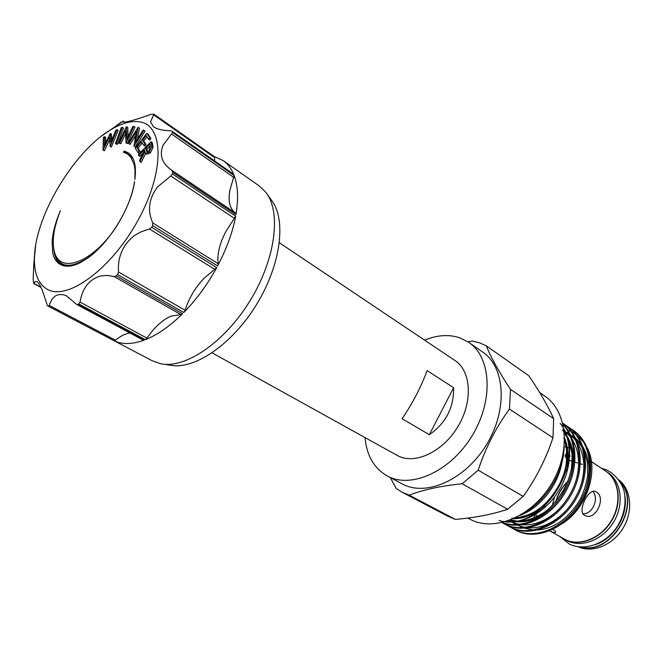 <?xml version="1.0" encoding="UTF-8"?>
<svg xmlns="http://www.w3.org/2000/svg" width="663" height="663" viewBox="0 0 663 663"><rect width="100%" height="100%" fill="white"/><g stroke="black" fill="none" stroke-linecap="round" stroke-linejoin="round"><path stroke-width="0.99" d="M54.018 250.166L54.913 254.302C59.695 267.703 70.742 268.822 88.055 257.683L98.406 248.932M113.1 231.437L114.069 230.036C125.224 213.353 132.061 197.176 134.589 181.505C131.257 207.444 108.773 243.719 87.392 258.305L79.85 262.938C71.04 267.098 64.071 267.313 58.941 263.584C55.783 261.247 53.686 257.584 52.634 252.611L52.128 241.697C52.816 232.257 55.568 221.931 60.391 210.735C53.662 227.533 51.697 241.282 54.482 251.981C59.653 273.62 90.441 263.692 114.069 230.036M212.143 352.865L398.347 456.036C415.61 464.705 443.34 451.445 458.125 426.234C473.117 401.148 471.136 370.965 454.959 360.506L279.413 242.774M267.297 194.35L271.25 199.878C286.623 218.947 281.12 264.454 256.598 304.433C232.216 344.495 194.234 370.153 170.25 365.18L163.529 364.186M233.185 173.996L233.757 174.51C231.246 168.419 227.724 163.769 223.174 160.562L259.39 186.071L265.706 192.129C281.526 211.704 275.7 258.91 250.183 300.513C224.815 342.207 185.466 368.926 160.827 363.788L152.316 360.805M129.907 332.975C125.315 333.671 120.5 336.083 115.461 340.227L113.961 340.666L47.496 305.792L42.424 290.643C40.36 285.513 38.52 282.496 36.921 281.609L35.222 281.593L33.788 283.341L40.899 287.145M124.578 122.166L123.144 121.188L123.136 122.017L124.528 122.166C129.012 121.685 137.771 119.083 150.791 114.376L153.915 114.193L150.534 121.859L153.567 126.873C157.338 129.318 163.032 130.619 170.664 130.777L171.957 131.1L233.451 174.12M223.174 160.562L214.116 156.485M233.757 174.51L172.305 131.539L172.637 132.517L234.138 175.496L229.788 190.629C227.964 201.32 229.829 208.762 235.373 212.956M171.99 170.432L235.547 213.072L235.962 214.655C238.581 198.842 237.976 185.789 234.138 175.496M235.962 214.655L172.811 172.355L172.471 173.946L235.68 216.204L225.909 231.453C219.668 243.304 217.083 254.053 218.135 263.7L217.597 265.971C226.63 248.857 232.655 232.265 235.68 216.204M217.597 265.971L152.672 225.586L151.728 227.318L216.71 267.62L204.245 278.112C195.361 287.336 188.98 298.043 185.11 310.251L183.784 312.497C196.397 299.601 207.37 284.642 216.71 267.62M183.784 312.497L117.591 274.598L116.332 275.916L182.557 313.723L180.825 314.569L171.269 316.085C162.46 319.806 154.371 327.174 147.02 338.18L145.354 339.705C157.479 334.881 169.877 326.221 182.557 313.723M145.354 339.705L78.856 303.986L77.695 304.491L144.178 340.16L143.266 340.144M113.961 340.666C122.149 344.652 132.219 344.478 144.178 340.16M140.108 121.934C163.935 125.705 164.764 171.56 138.26 219.834C112.064 268.217 68.181 300.588 47.91 289.632C38.172 284.344 33.705 273.098 34.517 255.877C36.051 213.892 75.391 149.506 112.055 128.978C122.663 122.837 132.02 120.484 140.108 121.934M48.242 306.173L49.203 305.403C52.493 295.632 58.236 292.433 66.441 295.814L76.626 304.408L77.695 304.491M78.856 303.986L80.032 302.071C82.394 288.148 89.157 279.463 100.32 276.032L107.133 275.418L114.086 276.546L116.332 275.916M117.591 274.598L118.462 271.954C117.583 256.896 122.854 244.804 134.274 235.663L140.498 232.033L149.49 228.975L151.728 227.318M152.672 225.586L152.788 222.925C147.227 210.527 148.819 198.519 157.57 186.891L170.797 175.993L172.471 173.946M172.811 172.355L171.825 170.325C161.938 163.504 159.054 155.067 163.181 145.006L172.637 132.517M172.305 131.539L171.957 131.1M35.645 245.65L33.83 263.982L33.175 279.546L33.788 283.341M123.144 121.188L102.384 135.459M365.031 437.613C366.697 455.614 374.098 468.385 387.233 475.943L402.772 484.205C426.64 496.902 465.675 479.473 486.7 444.384C507.991 409.461 505.14 367.045 482.681 352.045L468.824 342.398L459.616 337.74C448.785 334.235 437.108 335.03 424.593 340.136M387.233 475.943L387.863 476.274C411.682 488.946 450.931 471.12 472.247 435.55C493.827 400.145 491.233 357.349 468.824 342.398M578.144 546.751C592.366 553.348 612.72 545.235 622.988 528.287C633.38 511.422 631.309 489.609 618.952 479.954M580.432 547C610.789 556.481 642.505 504.56 620.212 481.885M580.995 547.033C610.888 555.329 641.527 505.181 620.502 482.366M595.556 544.58C613.88 538.696 628.093 515.424 624.969 496.446M564.039 538.928L567.636 540.892C582.147 548.152 603.554 539.508 613.913 521.557C624.438 503.698 621.256 481.114 607.648 472.363L605.551 470.979M564.172 539.002L565.589 539.74C580.108 547 601.54 538.323 611.916 520.331C622.466 502.438 619.3 479.821 605.684 471.061M582.305 464.415L580.398 463.769M577.498 462.882L574.954 462.144M572.152 461.299L569.409 460.313M566.732 458.962L565 455.987L566.832 455.282M569.741 455.904L570.23 456.094M584.459 515.308C577.001 511.455 588.595 487.819 595.507 491.498L596.236 491.88C606.587 497.358 595.772 521.126 585.006 515.599L584.459 515.308M549.685 530.839L565.315 539.583C579.835 546.842 601.266 538.165 611.651 520.165C622.201 502.272 619.043 479.647 605.418 470.896L591.388 461.622M590.576 461.092L591.156 461.655M552.834 529.439C555.088 530.624 556.017 531.544 555.619 532.182C555.072 532.845 553.39 532.538 550.588 531.287M537.478 516.303L535.547 514.43M569.103 430.56L570.909 431.381M571.738 431.795L575.509 434.083M576.619 434.887L583.722 442.13M587.252 447.956C599.178 470.133 587.153 507.883 562.638 523.43M520.289 515.275C540.13 507.899 558.113 485.366 562 462.136M498.982 520.414C517.48 526.712 543.212 515.093 557.914 492.079C572.559 469.396 573.478 439.619 560.202 423.392M564.147 430.735C583.249 465.791 543.212 526.745 506.325 521.474M514.737 529.604L516.933 530.773C536.483 540.809 566.5 528.237 581.492 501.816C596.609 475.794 592.382 442.851 573.329 430.386L572.318 429.699C591.371 442.171 595.598 475.131 580.457 501.187C565.456 527.632 535.414 540.229 515.864 530.193L512.59 528.328M572.824 430.047L570.669 428.746M570.197 428.364L572.318 429.707M509.275 526.629L511.48 527.798C531.03 537.834 561.138 525.146 576.205 498.584C591.404 472.412 587.227 439.345 568.166 426.881L567.147 426.185C586.216 438.657 590.377 471.741 575.161 497.938C560.078 524.541 529.952 537.254 510.402 527.218L507.104 525.328M565 424.834L567.155 426.185M503.756 523.613L505.977 524.798C525.527 534.834 555.71 522.021 570.86 495.311C586.142 468.998 582.023 435.806 562.953 423.334L562.746 423.193C581.335 436.146 584.865 469.255 569.467 495.244C554.185 521.64 524.292 534.146 504.883 524.201L502.065 522.626M502.222 522.593C521.035 530.731 548.583 519.096 563.799 494.764C579.006 470.805 578.443 439.378 562.986 424.163M563.102 424.676C577.556 440.331 577.49 470.871 562.672 494.208C547.812 517.894 521.201 529.629 502.488 522.527M467.871 518.06L470.597 519.502C494.383 532.116 531.966 516.576 551.459 483.965C571.224 451.511 567.354 411.234 545.011 396.259L539.707 392.571M390.316 477.584L396.134 488.407L402.101 492.228L409.253 495.17L455.373 519.394C475.064 517.737 492.476 514.364 507.626 509.267L462.194 483.75C440.845 485.929 423.201 489.733 409.253 495.17M462.194 483.75L478.197 470.191L523.206 496.413C535.994 478.545 545.914 458.987 552.975 437.754L509.466 409.079C495.99 427.453 485.565 447.823 478.197 470.191M509.466 409.079L510.527 389.405L553.655 418.676C547.87 405.839 539.599 391.535 528.834 375.78L486.277 345.804C491.018 357.639 499.098 372.167 510.527 389.405M486.277 345.804L479.548 342.829L472.313 341.039L467.912 341.785M553.655 418.676L552.975 437.754M523.206 496.413L507.626 509.267M455.373 519.394L447.964 516.286M134.838 179.557L134.912 178.886C136.537 165.758 134.291 157.056 128.166 152.763L124.122 151.015L128.895 153.294M131.771 193.878L132.07 192.867M570.412 448.362L569.567 448.039M568.539 447.691L567.246 447.318M566.119 447.053L564.246 446.721M552.32 505.504L554.5 496.977M582.876 513.759C592.714 514.496 599.352 498.186 592.763 491.316M555.652 501.941C557.914 493.885 562.05 486.932 568.067 481.089M555.925 501.618C558.18 493.877 562.174 487.172 567.918 481.495M453.616 387.706C454.006 407.463 445.909 423.143 429.326 434.737L453.616 387.706L427.096 370.6C421.121 386.902 412.792 402.938 402.118 418.718L429.326 434.737M150.377 145.752L146.929 149.25L147.493 151.852M145.736 148.437L146.747 151.786L148.893 150.899L150.435 146.026L150.02 144.086L145.736 148.437L146.929 149.25M146.109 150.36L147.319 151.164M138.459 154.504L151.015 141.733L151.86 146.589L149.134 152.051L145.81 153.46L144.924 151.678L139.893 161.615L139.611 160.231L144.642 150.319L144.509 149.681L138.675 155.606L138.459 154.504M135.227 148.081L146.846 133.321L149.73 137.763L148.57 139.23L146.2 135.55L142.553 140.183L144.882 143.838L143.738 145.288L141.418 141.625L136.86 147.41L139.155 151.106L138.003 152.565L135.227 148.081M128.879 143.622L128.133 143.208L138.078 127.296L135.517 142.197L143.191 129.923L143.929 130.296L133.893 146.366L136.412 131.581L128.879 143.622L130.072 144.418L128.133 143.208M119.638 142.885L118.669 142.91L126.36 126.732L126.956 138.94L132.873 126.476L133.818 126.434L126.078 142.752L125.464 130.636L119.638 142.885L120.823 143.672L118.669 142.91M115.428 143.523L121.254 127.677L122.315 127.337L116.489 143.2L115.428 143.523L116.613 144.302L117.674 143.979L116.489 143.2M103.022 150.136L103.395 137.332L104.539 136.677L104.282 145.885L110.273 133.429L110.961 142.155L115.843 130.279L117.003 129.625L110.232 146.125L109.32 137.034L103.022 150.136L104.406 150.783L103.229 150.02M134.912 178.886L134.995 169.662L134.075 164.316L130.752 157.065L127.205 153.808L123.442 152.241L124.122 151.015M138.675 155.606L139.885 156.41L143.324 152.913M139.893 161.615L141.103 162.41L145.686 153.36M149.134 152.051L150.344 152.863L147.02 154.264L145.81 153.46M151.86 146.589L153.062 147.401L150.344 152.863M151.015 141.733L152.217 142.553L153.062 147.401M138.003 152.565L139.205 153.368L140.349 151.91L139.155 151.106M136.86 147.41L138.053 148.214L140.349 151.91M142.23 142.91L138.053 148.214M143.738 145.288L144.932 146.1L146.075 144.65L144.882 143.838M142.553 140.183L143.747 140.987L146.075 144.65M147.02 136.835L143.747 140.987M148.57 139.23L149.763 140.042L150.924 138.575L149.73 137.763M146.846 133.321L148.04 134.141L150.924 138.575M135.716 135.385L130.072 144.418M143.929 130.296L145.114 131.108L135.086 147.161M138.236 127.379L139.412 128.183L137.407 139.18M125.564 133.694L120.823 143.672M125.862 142.76L127.263 143.548L126.078 142.752M133.818 126.434L134.987 127.238L127.263 143.548M126.567 126.724L127.735 127.52L128.042 136.661M122.315 127.337L123.484 128.125L117.674 143.979M109.536 139.852L104.406 150.783M110.017 146.241L111.193 147.02L110.232 146.125M117.003 129.625L118.171 130.412L111.409 146.896M110.273 133.429L111.442 134.208L111.89 139.885M104.539 136.677L105.707 137.456L105.55 143.175M213.983 156.451L214.597 157.612L214.563 160.902M124.23 152.457L125.448 151.893M49.203 305.403L115.461 340.227M80.032 302.071L147.02 338.18M118.462 271.954L185.11 310.251M152.788 222.925L218.135 263.7M53.338 232.754L57.855 217.489M564.636 438.127C568.531 447.931 569.011 458.904 566.078 471.037M545.069 505.637C534.95 514.322 524.425 518.698 513.485 518.764M562.365 429.931L565.274 433.337M567.006 435.873C573.71 447.144 575.061 460.503 571.067 475.968M551.707 507.825C540.295 517.96 528.502 522.593 516.32 521.715M513.485 521.325L509.582 520.356M565.025 431.074L570.677 437.066M572.401 439.627C579.247 451.321 580.423 465.103 575.923 480.973M558.354 509.872C546.801 520.637 534.71 525.61 522.096 524.798M519.237 524.425L511.844 522.146M510.585 521.541L508.894 520.612M567.138 432.317L569.227 433.784M570.379 434.704L576.023 440.754M577.746 443.348C584.758 455.522 585.719 469.769 580.639 486.087M565.042 511.728C553.332 523.215 540.917 528.585 527.814 527.839M524.93 527.483L517.488 525.245M516.228 524.648L512.109 522.137M510.502 520.886L509.797 520.281M564.296 432.011L564.793 432.177M566.708 432.881L567.561 433.246M572.293 435.79L574.531 437.373M575.675 438.301L581.31 444.409M583.034 447.028C590.236 459.782 590.94 474.567 585.156 491.382M563.832 437.994C578.252 469.852 544.19 521.019 511.869 518.159M564.37 432.806L565.92 435.077M567.835 438.516C585.048 469.089 552.262 522.983 518.789 521.267M515.126 521.118L509.996 520.198M81.234 262.208C64.236 270.081 55.021 265.258 53.579 247.747M151.487 143.921L152.689 144.741M214.597 157.612L153.783 114.931M233.898 177.485L171.841 134.216M234.569 218.483L170.797 175.993M215.019 269.485L149.49 228.975M180.825 314.569L114.086 276.546M47.794 305.95L113.174 340.26M131.755 193.936L131.589 194.483M124.835 152.266L132.144 156.932M54.482 251.981L54.913 254.302M143.291 340.152L76.626 304.408M601.573 468.351L606.255 469.818C615.886 474.103 622.947 485.043 624.173 491.706C626.32 502.836 624.38 513.85 618.355 524.748C607.606 543.014 585.388 551.947 569.451 544.099L559.879 536.582M533.607 518.035L535.381 514.529M566.741 452.547L565 455.987M564.13 447.724C563.268 472.951 546.494 500.408 524.441 512.681M448.213 516.419L402.101 492.228M564.619 440.87C566.069 446.182 567.603 450.948 566.061 465.028C564.288 474.476 560.732 483.402 555.379 491.822C541.083 511.272 529.033 515.93 515.516 517.82M564.428 433.461L566.343 436.362M568.199 439.9L571.713 452.158C572.219 454.213 572.128 459.691 571.423 468.6C569.799 476.473 567.039 484.081 563.152 491.424C555.544 502.504 548.898 509.69 543.204 512.98C534.842 518.085 527.135 520.753 520.09 520.977M516.378 520.911L510.626 519.958M564.329 432.417L564.992 432.649M565.895 432.989L569.716 434.812M570.694 435.384L575.111 438.608M576.329 439.718L582.412 447.575M584.26 451.254L587.244 461.365L587.741 474.542C586.656 482.681 584.302 490.645 580.672 498.419C574.614 509.565 564.486 519.502 557.6 523.497C550.887 527.383 544.166 529.571 537.428 530.052M533.599 530.06L524.483 528.22M523.032 527.649L520.372 526.356M79.85 262.938L74.695 265.043M33.598 283.474L41.056 287.46M171.982 170.424L235.547 213.072M214.232 156.559L153.915 114.193M124.652 122.158L123.152 121.13M34.517 255.877L34.178 257.832M112.055 128.978L120.857 122.34M47.645 305.875L152.556 360.929M132.931 158.333L131.398 157.985"/></g></svg>
